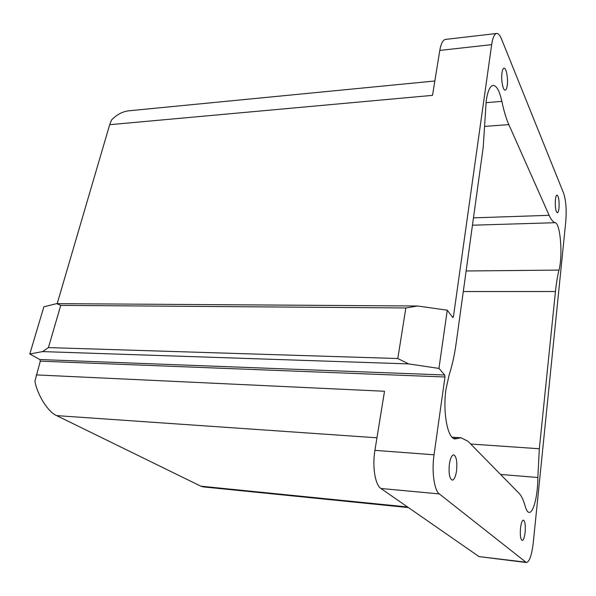 <?xml version="1.0" encoding="UTF-8"?>
<svg xmlns="http://www.w3.org/2000/svg" width="596" height="596" viewBox="0 0 596 596"><rect width="100%" height="100%" fill="white"/><g stroke="black" fill="none" stroke-linecap="round" stroke-linejoin="round"><path stroke-width="0.89" d="M456.573 470.691C455.657 476.688 454.204 479.84 452.222 480.138C449.503 478.663 448.55 473.351 449.362 464.202C450.293 458.242 451.738 455.128 453.675 454.86C456.402 456.335 457.363 461.609 456.573 470.691M558.981 208.146C558.646 211.088 558.102 212.645 557.349 212.824C555.666 211.438 555.018 207.065 555.42 199.69C555.763 196.777 556.306 195.235 557.044 195.063C558.735 196.464 559.383 200.822 558.981 208.146M507.256 85.407C506.838 88.357 506.16 89.944 505.222 90.16C503.024 90.838 500.931 79.834 501.981 72.883C502.406 69.97 503.076 68.406 504 68.197C506.235 67.557 508.284 78.523 507.256 85.407M525.113 532.325C524.48 537.48 523.504 540.192 522.185 540.475C520.546 539.387 519.988 535.29 520.509 528.183C521.157 523.05 522.126 520.353 523.422 520.099C525.061 521.187 525.627 525.262 525.113 532.325M453.437 438.321L457.005 438.559L455.255 438.887C447.76 439.49 442.515 412.283 446.039 388.935L449.071 375.212C452.155 365.743 454.517 355.067 456.163 343.184L483.214 147.249L486.239 100.709C487.692 91.158 489.957 86.055 493.041 85.399C496.572 85.481 499.508 90.801 501.839 101.35L485.986 102.698M128.729 110.811L128.296 110.849C122.061 111.772 116.451 114.849 111.459 120.087L109.686 124.691L57.186 303.64M444.72 375.011L438.932 368.417L447.268 310.188L452.804 317.549L453.437 316.729L491.663 44.64C492.713 37.727 494.352 34.009 496.595 33.488C498.301 33.316 499.932 35.134 501.482 38.941L563.607 193.186C565.954 200.39 566.684 209.807 565.79 221.451L533.256 542.829C531.781 555.241 529.486 561.812 526.357 562.535L439.319 493.92C434.208 490.359 431.571 471.391 434.037 454.8L444.974 377L444.72 375.011L39.85 359.544L40.304 361.176L34.918 381.135C37.332 395.066 48.276 412.32 56.65 415.621L376.963 437.792M407.567 506.98L200.859 486.187L203.176 486.887L408.439 507.583M434.037 454.8L374.921 450.345L384.509 391.259L36.274 374.906M39.85 359.544L29.8 353.994L42.569 351.595L408.632 363.91L438.932 368.417M447.268 310.188L417.595 306.001L56.65 303.632L43.873 306.806L29.8 353.994M485.07 126.382L508.835 124.609C506.198 118.656 503.866 110.901 501.839 101.35M508.835 124.609L549.132 215.312L473.462 217.86M472.449 225.206L555.152 222.703C553.095 222.129 551.091 219.663 549.132 215.312M555.152 222.703C560.434 223.306 562.959 255.744 558.988 270.092L466.132 270.979M463.293 291.533L555.45 291.519C556.314 283.182 557.491 276.037 558.988 270.092M555.45 291.519L539.328 448.758L470.691 444.02M500.558 474.453L537.838 477.5L539.328 448.758M537.838 477.5C537.912 494.918 533.502 513.178 529.121 512.404C527.609 512.225 526.32 510.228 525.247 506.399C523.556 500.208 521.5 495.85 519.079 493.324L468.054 441.331L461.103 437.777L452.014 437.173M457.005 438.559L461.103 437.777M200.859 486.187L56.65 415.621M109.686 124.691L432.51 95.36L439.796 50.414L491.663 44.64M525.508 562.162L479.02 556.59L380.926 488.482L439.319 493.92M479.02 556.59L526.357 562.535M374.921 450.345C372.157 466.459 375.145 484.943 380.926 488.482M445.555 39.41L445.406 39.425C442.85 39.977 440.98 43.642 439.796 50.414M60.74 305.368L405.854 307.961L397.8 358.524L48.418 347.595L60.74 305.368L56.65 303.632M42.569 351.595L48.418 347.595M397.8 358.524L408.632 363.91M417.595 306.001L405.854 307.961M40.304 361.176L444.974 377M453.437 316.729L452.178 316.714M128.296 110.849L434.842 80.996M445.406 39.425L496.595 33.488"/></g></svg>
